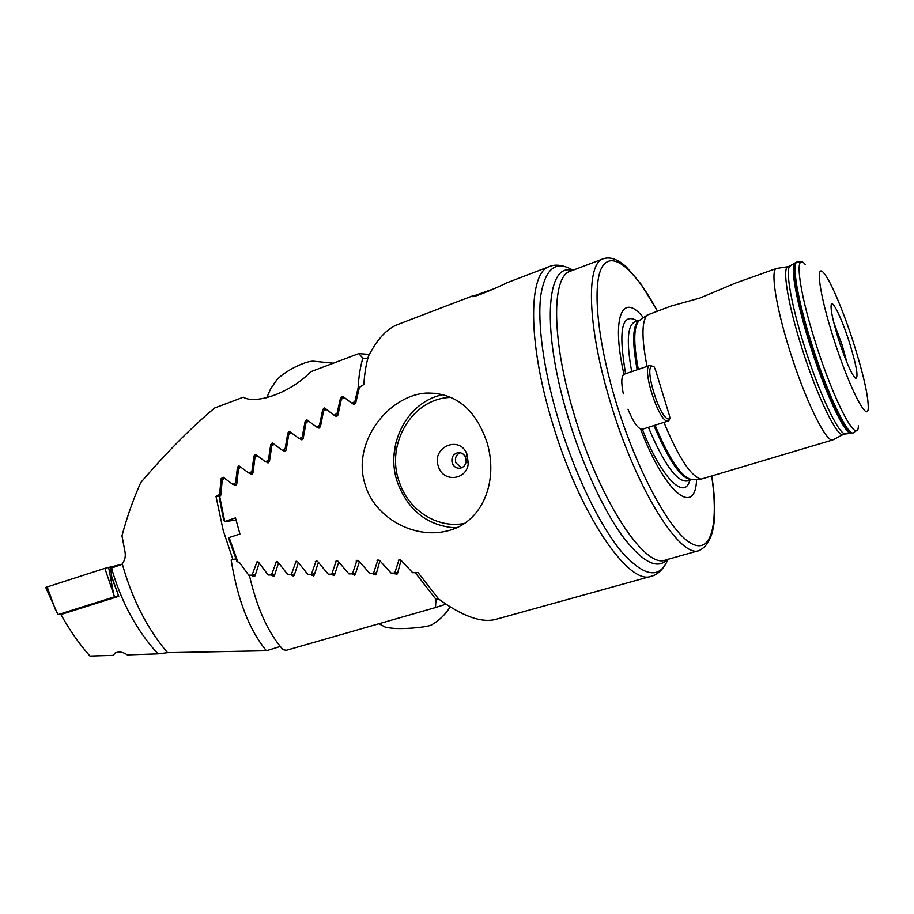 <?xml version="1.0" encoding="UTF-8"?>
<svg xmlns="http://www.w3.org/2000/svg" width="914" height="914" viewBox="0 0 914 914"><rect width="100%" height="100%" fill="white"/><g stroke="black" fill="none" stroke-linecap="round" stroke-linejoin="round"><path stroke-width="1.37" d="M494.805 288.47L472.001 296.513C474.046 297.918 502.312 285.317 506.79 282.826L549.531 266.488C528.555 271.984 527.252 339.905 551.85 420.966C578.825 513.417 628.855 586.354 651.396 576.22C655.669 575.272 659.679 572.347 663.45 567.445M787.902 266.705L776.569 268.43L735.667 283.009L699.941 298.021L670.75 306.156L647.158 315.113C641.639 321.397 641.594 338.5 647.043 366.411M853.996 344.292C843.908 312.394 830.712 280.884 823.948 273.206C815.128 261.941 819.298 293.794 833.374 337.757C848.706 386.702 867.957 424.267 868.254 407.907C868.346 396.196 863.593 374.991 853.996 344.292M838.549 339.391C845.656 360.939 851.288 373.917 855.458 378.327C858.737 378.465 856.772 366.64 849.54 342.876C842.308 319.82 832.551 299.175 831.214 304.602C830.426 309.355 832.871 320.951 838.549 339.391M847.05 362.858L842.114 344.966L833.625 322.048M640.588 429.054C665.381 494.405 695.577 517.096 696.594 479.244M776.569 268.43C770.228 269.493 775.723 306.236 789.73 350.462C805.257 400.458 826.622 443.598 832.951 439.874L701.107 479.13C690.79 476.274 678.405 457.354 663.952 422.371M651.396 576.22L495.662 619.418C481.427 623.085 462.415 616.287 438.64 599.013L418.052 572.587L412.694 572.701L400.96 560.213L399.064 559.517L394.745 573.067L391.158 573.135L379.733 560.613L377.882 559.916L373.46 573.466L369.896 573.524L358.791 560.979L356.974 560.282L352.45 573.832L348.931 573.889L338.146 561.322L336.375 560.613L331.748 574.152L328.286 574.209L317.809 561.63L316.084 560.922L311.354 574.449L307.938 574.506L297.781 561.916L296.102 561.207L291.258 574.723L287.899 574.769L278.062 562.179L276.428 561.459L271.481 574.963L268.168 574.997L258.662 562.407L257.062 561.687L252.001 575.169L248.745 575.203L239.559 562.624L237.834 561.882L229.174 537.558L239.936 533.993L235.458 517.884L224.718 521.506L219.76 496.759L220.822 495.148L222.262 479.964L224.638 478.308L221.154 478.593L223.176 477.188L232.944 484.534L235.629 482.661L237.434 467.34L238.794 465.74L249.168 473.246L251.898 471.361L253.966 455.972L255.383 454.372L265.643 461.856L268.419 459.948L270.761 444.524L272.223 442.902L282.38 450.351L285.202 448.431L287.819 432.973L289.327 431.339L299.381 438.754L302.237 436.812L305.139 421.331L306.693 419.686L316.632 427.044L319.534 425.09L322.711 409.598L324.321 407.952L334.147 415.253L337.826 415.219M364.777 483.46C352.141 441.999 388.21 395.785 425.901 393.077C455.206 392.357 475.588 408.866 487.059 442.616C498.873 481.701 482.135 523.631 446.363 531.137C413.893 539.032 374.169 517.884 364.777 483.46M473.349 295.599L397.819 324.47C386.965 328.629 377.196 339.185 368.479 356.14C366.057 364.229 364.526 373.677 363.863 384.497L359.385 387.433L355.752 402.823L354.152 404.502L352.221 403.371M344.19 397.407L341.345 399.281L337.997 414.693L336.443 416.361L334.535 415.253M326.321 409.221L323.556 411.072L320.483 426.484L318.986 428.14L317.055 427.032M308.726 420.966L306.019 422.782L303.231 438.194L301.78 439.828L299.838 438.731M291.383 432.619L288.755 434.401L286.231 449.791L284.825 451.425L282.872 450.328M274.314 444.193L271.744 445.941L269.493 461.296L268.133 462.907L266.168 461.821M257.497 455.663L254.995 457.377L253.007 472.687L251.693 474.297L249.716 473.201M240.942 467.043L238.497 468.722L236.783 483.974L235.515 485.563L233.527 484.489M395.831 442.924L393.945 456.337M237.834 561.882L237 561.653L229.026 539.466L229.174 537.558M224.718 521.506L223.747 520.466L219.291 497.867L219.76 496.759M643.456 317.695C622.628 291.463 610.849 316.45 623.965 374.317M394.745 573.067L397.784 572.301M271.481 574.963L274.863 574.243M252.001 575.169L255.44 574.46M311.354 574.449L314.622 573.718M291.258 574.723L294.594 573.992M373.46 573.466L376.534 572.712M352.45 573.832L355.592 573.089M331.748 574.152L334.958 573.421M224.513 521.654L236.006 520.077M118.786 596.294L60.918 614.539C69.327 629.78 79.004 643.627 89.96 656.069L113.302 655.372L115.095 653.007C119.071 651.328 123.139 651.956 127.309 654.915L157.962 653.864C136.769 630.717 121.276 602.109 111.497 568.028L110.583 568.325L111.931 577.956L118.786 596.294L112.136 577.717M220.594 495.925L215.99 496.416L223.233 530.543L232.876 559.437L231.151 559.996C237.64 599.95 249.385 630.203 266.397 650.745L167.525 652.687C147.223 628.672 132.176 599.184 122.373 564.235L111.497 568.028M167.525 652.687L157.962 653.864M111.931 577.956L110.583 568.325M60.918 614.539L61.672 613.591L118.294 595.734M232.876 559.437L235.892 558.888M235.972 559.105L231.151 559.996M280.312 646.461L266.397 650.745M215.99 496.416L220.925 493.731M219.623 493.857L221.154 478.593M334.147 415.253L337.095 413.277L340.556 397.796L342.807 396.31L351.924 403.371L354.906 401.383L358.128 387.867C358.745 376.511 360.322 366.605 362.858 358.151L358.756 353.604L310.863 371.69C288.458 394.597 254.309 404.251 243.33 397.179L214.63 408.01C191.095 427.695 166.462 452.544 140.756 482.569C133.204 499.421 126.943 517.175 121.973 535.798L124.944 551.462C125.869 556.249 124.967 560.316 122.225 563.698M358.756 353.604L369.359 354.426M319.534 425.09L320.734 425.067M337.095 413.277L338.271 413.277M351.924 403.371L355.546 403.394M120.385 652.059L115.507 652.733M362.858 358.151L367.805 358.517M358.128 387.867L359.259 387.902M251.898 471.361L253.167 471.258M265.643 461.856L269.436 461.593M268.419 459.948L269.664 459.868M282.38 450.351L286.151 450.145M285.202 448.431L286.436 448.363M299.381 438.754L303.128 438.594M302.237 436.812L303.448 436.766M316.632 427.044L320.346 426.952M232.944 484.534L236.76 484.18M235.629 482.661L236.909 482.546M249.168 473.246L252.972 472.938M354.906 401.383L356.049 401.395M61.569 613.717L57.97 614.654L45.711 587.416L104.847 568.337L120.968 564.498M57.97 614.654L114.524 596.819L104.847 568.337M114.524 596.819L116.295 596.362M445.952 604.188L435.498 607.547L435.967 599.344L415.264 572.644M249.728 575.192L249.385 575.272C256.994 608.347 268.236 633.151 283.112 649.694L286.31 650.3L435.498 607.547M255.417 574.54L252.07 575.237L254.218 576.597L254.995 575.877L259.188 563.15M249.385 575.272L252.07 575.237M401.634 560.968L400.892 560.979L397.419 573.752L396.676 574.46L394.037 573.078M380.395 561.367L379.744 561.379L376.157 574.152L375.414 574.872L372.832 573.478M359.419 561.733L355.203 574.518L354.449 575.237L351.936 573.832M338.763 562.064L334.558 574.849L333.793 575.569L331.348 574.163M318.403 562.384L314.21 575.146L313.445 575.866L311.057 574.46M298.364 562.658L294.171 575.42L293.405 576.14L291.075 574.723M278.519 562.921L274.428 575.66L273.663 576.38L271.401 574.963M401.52 560.83L400.892 560.979M438.274 598.636L435.967 599.344M273.857 383.674L277.205 379.424C285.168 371.027 304.465 361.247 313.114 361.167L333.37 363.189M450.168 606.896C445.621 614.219 439.657 620.08 432.253 624.491C429.831 626.855 408.421 629.14 394.688 628.466L386.131 627.53L383.937 626.536M443.53 394.574C406.924 401.006 384.154 446.272 397.761 483.255C408.661 511.097 428.095 525.996 456.063 527.949M460.176 452.704C456.12 454.704 454.669 458.051 455.812 462.758L461.501 467.819M452.224 463.09C453.79 466.814 456.44 468.516 460.176 468.185C463.535 467.408 465.534 465.169 466.151 461.479L465.523 457.217C463.878 453.892 461.342 452.361 457.903 452.647C452.967 454.144 451.082 457.628 452.224 463.09M438.469 466.666C443.176 482.809 467.123 480.238 468.288 463.227L466.951 454.064C459.445 434.618 430.962 447.483 438.469 466.666M451.447 397.43C412.797 397.43 385.011 443.873 399.349 482.146C408.455 510.183 437.155 528.84 464.415 523.436M652.802 366.411C642.793 363.921 660.079 420.611 668.865 418.943L669.985 418.315L669.459 415.607L655.475 369.862L654.161 366.948L652.802 366.411M669.037 420.257L667.78 421.057C659.017 422.999 640.942 366.651 649.923 365.429L653.796 366.72M627.987 409.221C633.231 422.062 637.915 428.78 642.016 429.363L668.294 420.977M649.923 365.429L624.319 374.157C621.337 375.78 621.006 382.349 623.325 393.877M790.667 265.688L789.879 266.18C785.195 269.756 791.216 304.728 804.263 345.858C818.83 392.563 838.435 434.047 845.004 433.773L845.93 433.704M805.371 264.603C794.186 250.71 798.322 288.744 815.379 342.19C833.945 401.749 857.766 446.272 858.406 425.867M572.907 270.247C556.02 259.884 545.315 268.282 540.78 295.462C537.261 323.008 543.533 369.942 558.203 419.103C574.415 473.303 599.481 525.093 621.337 551.485C644.084 576.985 659.634 579.59 667.985 559.322M572.233 270.498C546.549 262.078 541.282 329.383 567.914 416.67C581.978 463.524 602.886 508.938 622.148 535.707C642.222 562.179 657.269 570.108 667.3 559.517M699.347 550.502C680.736 559.334 636.27 489.561 610.529 402.708C587.131 326.447 585.828 263.015 603.377 258.719L570.427 271.184C551.53 276.028 551.256 339.357 574.255 414.819C599.481 500.769 645.204 569.262 665.438 560.031L699.347 550.502C714.131 542.927 718.301 518.227 711.869 476.423M657.337 310.931C635.824 270.99 613.271 250.139 602.657 266.134C592.032 281.912 596.556 337.894 615.808 401.395C636.43 469.773 669.482 530.68 690.333 542.905C711.343 555.563 718.701 524.693 711.778 476.457M642.371 429.317C661.382 478.033 684.712 500.872 689.807 480.204M648.414 427.386C663.987 464.106 676.863 481.986 687.031 481.038L692.275 479.45M637.172 369.782C631.768 340.328 632.671 323.773 639.857 320.106L634.704 321.934C627.358 325.555 626.353 342.122 631.7 371.644M640.131 320.014L639.012 320.791C633.596 326.835 633.368 343.036 638.315 369.393M653.933 425.604C669.436 462.301 682.21 480.25 692.264 479.45M655.087 425.227C669.037 458.634 681.067 476.685 691.178 479.404L692.549 479.359M701.107 479.13L693.12 479.347M640.588 319.683L647.158 315.113M795.42 262.718L788.713 266.591C781.721 264.923 787.125 301.551 801.498 346.783C817.356 397.739 838.755 440.777 843.828 434.139L851.517 433.282M852.682 433.053C847.015 436.572 826.325 393.374 810.775 343.561C796.768 299.506 790.724 263.061 796.482 262.204L794.803 263.141C790.176 266.682 796.414 302.146 809.69 343.938C824.508 391.398 844.285 433.579 850.763 433.305L853.379 432.848L856.772 430.243M796.482 262.204L797.179 261.964C791.433 262.809 797.488 299.255 811.506 343.321C827.067 393.146 847.735 436.355 853.379 432.848M353.49 404.331L354.666 404.331M335.781 416.19L336.992 416.167M637.424 320.963C621.966 311.868 618.024 329.451 625.61 373.723M234.761 485.391L236.155 485.254M250.95 474.115L252.333 474M318.301 427.969L319.557 427.935M267.402 462.735L268.75 462.644M284.105 451.253L285.431 451.173M301.072 439.657L302.363 439.6M398.264 560.259L400.412 559.768M275.605 562.201L277.685 561.79M256.228 562.441L258.308 562.03M315.273 561.664L317.387 561.23M295.279 561.95L297.381 561.527M377.082 560.659L379.219 560.179M356.174 561.025L358.299 560.556M335.564 561.356L337.689 560.91M322.711 409.598L325.761 409.598M340.556 397.796L343.527 397.841M253.966 455.972L257.337 455.778M270.761 444.524L274.051 444.364M287.819 432.973L291.04 432.859M305.139 421.331L308.269 421.274M237.434 467.34L240.873 467.088M113.187 591.587L108.617 567.274M55.491 609.855L47.162 586.868M255.155 575.363L252.572 575.9M294.331 574.872L291.68 575.454M314.37 574.575L311.685 575.18M334.718 574.255L331.988 574.895M355.375 573.901L352.598 574.563M274.588 575.123L271.972 575.683M376.328 573.512L373.518 574.198M397.579 573.089L394.734 573.798M668.831 420.691L669.848 418.601M549.531 266.488C553.53 264.729 558.488 264.694 564.418 266.397M603.377 258.719C610.426 256.526 618.138 259.325 626.501 267.117L640.885 283.923L657.417 310.897M797.179 261.964L801.441 262.044M437.566 393.363L425.901 393.077M843.108 434.527L833.671 439.485M277.205 379.424L270.635 388.804L266.671 397.864M378.899 623.771L386.131 627.53M466.151 461.479L468.288 463.227M465.523 457.217L466.951 454.064M458.862 452.579L457.903 452.647"/></g></svg>
